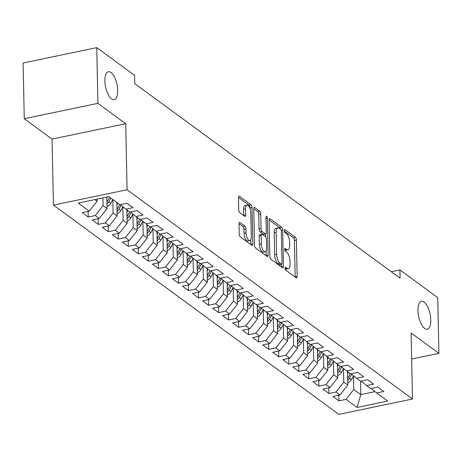 <?xml version="1.0" encoding="UTF-8"?>
<svg xmlns="http://www.w3.org/2000/svg" width="462" height="462" viewBox="0 0 462 462"><rect width="100%" height="100%" fill="white"/><g stroke="black" fill="none" stroke-linecap="round" stroke-linejoin="round"><path stroke-width="0.69" d="M285.048 268.226A1.53 0.629 78.2 0 0 285.764 270.149L296.223 277.818A2.189 0.895 78.2 0 0 296.627 277.933A2.189 0.895 78.2 0 0 297.164 276.513L296.402 240.061A2.189 0.895 78.2 0 0 295.374 237.312L284.915 229.643A1.53 0.629 78.2 0 0 284.632 229.562A1.53 0.629 78.2 0 0 284.257 230.555A1.53 0.629 78.2 0 0 284.973 232.478L286.33 233.472A7.005 2.87 78.2 0 1 289.616 242.261L289.68 245.299A7.005 2.87 78.2 0 1 287.959 249.844A7.005 2.87 78.2 0 1 286.665 249.474L285.308 248.481A1.53 0.629 78.2 0 0 285.025 248.4A1.53 0.629 78.2 0 0 284.65 249.393A1.53 0.629 78.2 0 0 285.372 251.316L286.723 252.31A7.005 2.87 78.2 0 1 290.009 261.099L290.072 264.137A7.005 2.87 78.2 0 1 288.352 268.682A7.005 2.87 78.2 0 1 287.058 268.307L285.707 267.313A1.53 0.629 78.2 0 0 285.424 267.232A1.53 0.629 78.2 0 0 285.048 268.226M117.7 90.419A14.27 5.85 78.2 0 0 108.368 71.743A14.27 5.85 78.2 0 0 104.862 81.006A14.27 5.85 78.2 0 0 114.195 99.682A14.27 5.85 78.2 0 0 117.7 90.419M430.798 319.97A14.27 5.85 78.2 0 0 421.465 301.293A14.27 5.85 78.2 0 0 417.96 310.556A14.27 5.85 78.2 0 0 427.292 329.233A14.27 5.85 78.2 0 0 430.798 319.97M239.963 222.511A2.189 0.895 78.2 0 0 239.559 222.395A2.189 0.895 78.2 0 0 239.021 223.816L239.235 234.043A2.189 0.895 78.2 0 0 240.263 236.792L251.877 245.305A2.189 0.895 78.2 0 0 252.281 245.426A2.189 0.895 78.2 0 0 252.818 244.005L252.056 207.548A2.189 0.895 78.2 0 0 251.028 204.799L239.414 196.281A2.189 0.895 78.2 0 0 239.01 196.165A2.189 0.895 78.2 0 0 238.473 197.586L238.727 209.944A2.189 0.895 78.2 0 0 239.755 212.687L244.727 216.332A2.189 0.895 78.2 0 0 245.131 216.453A2.189 0.895 78.2 0 0 245.668 215.032L245.541 208.905A5.856 2.402 78.2 0 1 246.979 205.105A5.856 2.402 78.2 0 1 250.808 212.763L251.311 236.763A5.856 2.402 78.2 0 1 249.873 240.563A5.856 2.402 78.2 0 1 246.044 232.906L245.963 228.904A2.189 0.895 78.2 0 0 244.935 226.155L239.963 222.511L239.235 222.661M97.921 103.349L24.267 118.711L52.044 139.079L125.704 123.718L97.921 103.349L96.754 47.638L134.563 75.358L134.737 83.61L400.098 278.159L399.925 269.906L391.297 271.708M125.704 123.718L127.085 189.743L412.502 399.001L338.848 414.362L53.43 205.105L127.085 189.743M411.665 359.02L438.9 353.338L411.122 332.969L412.502 399.001M438.9 353.338L437.733 297.626L399.925 269.906M269.848 256.491A2.189 0.895 78.2 0 0 270.876 259.234L282.49 267.752A2.189 0.895 78.2 0 0 282.894 267.868A2.189 0.895 78.2 0 0 283.431 266.447L282.669 229.989A2.189 0.895 78.2 0 0 281.641 227.246L270.027 218.728A2.189 0.895 78.2 0 0 269.623 218.613A2.189 0.895 78.2 0 0 269.086 220.033L269.848 256.491M267.186 256.531L255.567 248.013A2.189 0.895 78.2 0 1 254.539 245.264L253.777 208.812A2.189 0.895 78.2 0 1 254.314 207.392A2.189 0.895 78.2 0 1 254.718 207.507L259.69 211.151A2.189 0.895 78.2 0 1 260.718 213.9L261.03 228.684A2.189 0.895 78.2 0 0 262.052 231.427L265.35 233.847A2.189 0.895 78.2 0 0 265.754 233.963A2.189 0.895 78.2 0 0 266.297 232.542L265.973 217.152A1.53 0.629 78.2 0 1 266.349 216.158A1.53 0.629 78.2 0 1 267.348 218.162L268.127 255.226A2.189 0.895 78.2 0 1 267.59 256.647A2.189 0.895 78.2 0 1 267.186 256.531M338.819 395.195L338.941 400.837L346.003 399.364L357.039 407.449L387.693 401.056L376.663 392.971L383.731 391.493L377.714 387.081L370.645 388.559L366.632 385.614L373.7 384.141L367.683 379.729L360.614 381.208L356.606 378.262L363.675 376.79L357.657 372.378L350.589 373.85L346.575 370.911L353.644 369.438L347.626 365.026L340.558 366.499L336.55 363.559L343.613 362.087L337.595 357.675L330.532 359.147L326.519 356.208L333.587 354.729L327.57 350.323L320.501 351.796L316.493 348.856L323.556 347.378L317.538 342.966L310.476 344.444L306.462 341.499L313.531 340.026L307.513 335.614L300.444 337.087L296.431 334.147L303.499 332.675L297.482 328.263L290.413 329.735L286.405 326.796L293.474 325.323L287.456 320.911L280.388 322.384L276.374 319.444L283.443 317.972L277.425 313.559L270.357 315.032L266.349 312.093L273.412 310.614L267.394 306.202L260.331 307.68L256.318 304.735L263.386 303.263L257.369 298.85L250.3 300.329L246.286 297.384L253.355 295.911L247.337 291.499L240.275 292.972L236.261 290.032L243.33 288.559L237.312 284.147L230.243 285.62L226.23 282.68L233.298 281.208L227.281 276.796L220.212 278.268L216.204 275.329L223.267 273.851L217.256 269.444L210.187 270.917L206.173 267.977L213.242 266.499L207.224 262.087L200.156 263.565L196.148 260.62L203.211 259.147L197.193 254.735L190.13 256.208L186.117 253.268L193.185 251.796L187.168 247.384L180.099 248.856L176.086 245.917L183.154 244.444L177.137 240.032L170.068 241.505L166.06 238.565L173.129 237.093L167.111 232.681L160.043 234.153L156.029 231.214L163.098 229.735L157.08 225.323L150.011 226.802L146.004 223.856L153.066 222.384L147.049 217.972L139.986 219.45L135.972 216.505L143.041 215.032L137.023 210.62L129.955 212.093L125.947 209.153L133.01 207.681L126.992 203.268L119.929 204.741L108.893 196.656L78.24 203.049L89.27 211.134L97.06 201.224L97.014 199.134M338.941 400.837L332.923 396.425L339.992 394.952L335.978 392.013L343.768 382.097L343.48 368.497M328.794 387.843L328.909 393.485L335.978 392.013M328.909 393.485L322.892 389.073L329.96 387.601L325.947 384.655L333.737 374.746L333.454 361.14M318.763 380.492L318.884 386.134L325.947 384.655M318.884 386.134L312.866 381.722L319.929 380.249L315.921 377.304L323.712 367.394L323.423 353.788M308.737 373.14L308.853 378.782L315.921 377.304M308.853 378.782L302.835 374.37L309.904 372.892L305.89 369.952L313.681 360.037L313.398 346.436M298.706 365.783L298.822 371.425L305.89 369.952M298.822 371.425L292.81 367.013L299.873 365.54L295.865 362.601L303.649 352.685L303.367 339.085M288.675 358.431L288.796 364.073L295.865 362.601M288.796 364.073L282.779 359.661L289.847 358.189L285.834 355.249L293.624 345.333L293.341 331.733M278.65 351.08L278.765 356.722L285.834 355.249M278.765 356.722L272.747 352.31L279.816 350.837L275.802 347.898L283.593 337.982L283.31 324.376M268.618 343.728L268.74 349.37L275.802 347.898M268.74 349.37L262.722 344.958L269.785 343.485L265.777 340.54L273.568 330.63L273.279 317.024M258.593 336.376L258.708 342.019L265.777 340.54M258.708 342.019L252.691 337.607L259.76 336.128L255.746 333.189L263.536 323.273L263.253 309.673M248.562 329.019L248.683 334.661L255.746 333.189M248.683 334.661L242.666 330.255L249.728 328.777L245.72 325.837L253.511 315.921L253.222 302.321M238.536 321.668L238.652 327.31L245.72 325.837M238.652 327.31L232.634 322.898L239.703 321.425L235.689 318.485L243.48 308.57L243.197 294.97M228.505 314.316L228.621 319.958L235.689 318.485M228.621 319.958L222.603 315.546L229.672 314.073L225.664 311.134L233.449 301.218L233.166 287.618M218.474 306.964L218.595 312.607L225.664 311.134M218.595 312.607L212.578 308.194L219.646 306.722L215.633 303.777L223.423 293.867L223.14 280.261M208.449 299.613L208.564 305.255L215.633 303.777M208.564 305.255L202.547 300.843L209.615 299.37L205.602 296.425L213.392 286.515L213.109 272.909M198.417 292.261L198.539 297.903L205.602 296.425M198.539 297.903L192.521 293.491L199.584 292.013L195.576 289.073L203.367 279.158L203.078 265.558M188.392 284.904L188.508 290.546L195.576 289.073M188.508 290.546L182.49 286.134L189.559 284.661L185.545 281.722L193.335 271.806L193.052 258.206M178.361 277.552L178.482 283.194L185.545 281.722M178.482 283.194L172.465 278.782L179.527 277.31L175.52 274.37L183.31 264.455L183.021 250.854M168.33 270.201L168.451 275.843L175.52 274.37M168.451 275.843L162.433 271.431L169.502 269.958L165.488 267.019L173.279 257.103L172.996 243.497M158.304 262.849L158.42 268.491L165.488 267.019M158.42 268.491L152.402 264.079L159.471 262.607L155.457 259.661L163.248 249.751L162.965 236.146M148.273 255.498L148.394 261.14L155.457 259.661M148.394 261.14L142.377 256.728L149.445 255.249L145.432 252.31L153.222 242.394L152.934 228.794M138.248 248.14L138.363 253.782L145.432 252.31M138.363 253.782L132.346 249.376L139.414 247.898L135.401 244.958L143.191 235.043L142.908 221.442M128.217 240.789L128.338 246.431L135.401 244.958M128.338 246.431L122.32 242.019L129.383 240.546L125.375 237.607L133.166 227.691L132.877 214.091M118.191 233.437L118.307 239.079L125.375 237.607M118.307 239.079L112.289 234.667L119.358 233.195L115.344 230.255L123.135 220.339L122.852 206.739M108.16 226.085L108.275 231.728L115.344 230.255M108.275 231.728L102.264 227.316L109.327 225.843L105.319 222.898L113.103 212.988L112.826 199.532M98.129 218.734L98.25 224.376L105.319 222.898M98.25 224.376L92.233 219.964L99.301 218.491L95.288 215.546L103.078 205.636L102.916 197.903M88.103 211.382L88.219 217.025L95.288 215.546M88.219 217.025L82.201 212.612L89.27 211.134M125.947 209.153L120.386 204.649M94.831 199.59L97.06 201.224M135.972 216.505L130.411 212M103.078 205.636L107.092 208.576L106.849 197.083M99.301 218.491L107.092 208.576M146.004 223.856L140.442 219.352M113.103 212.988L117.117 215.927L116.834 202.477M109.327 225.843L117.117 215.927M156.029 231.214L150.468 226.703M123.135 220.339L127.148 223.279L126.865 209.829M119.358 233.195L127.148 223.279M166.06 238.565L160.499 234.055M133.166 227.691L137.174 230.63L136.891 217.18M129.383 240.546L137.174 230.63M176.086 245.917L170.524 241.412M143.191 235.043L147.205 237.988L146.922 224.532M139.414 247.898L147.205 237.988M186.117 253.268L180.555 248.764M153.222 242.394L157.23 245.339L156.953 231.884M149.445 255.249L157.23 245.339M196.148 260.62L190.587 256.115M163.248 249.751L167.261 252.691L166.978 239.241M159.471 262.607L167.261 252.691M206.173 267.977L200.612 263.467M173.279 257.103L177.293 260.042L177.01 246.593M169.502 269.958L177.293 260.042M216.204 275.329L210.643 270.819M183.31 264.455L187.318 267.394L187.035 253.944M179.527 277.31L187.318 267.394M226.23 282.68L220.669 278.176M193.335 271.806L197.349 274.746L197.066 261.296M189.559 284.661L197.349 274.746M236.261 290.032L230.7 285.528M203.367 279.158L207.374 282.103L207.097 268.647M199.584 292.013L207.374 282.103M246.286 297.384L240.725 292.879M213.392 286.515L217.406 289.455L217.123 276.005M209.615 299.37L217.406 289.455M256.318 304.735L250.756 300.231M223.423 293.867L227.431 296.806L227.154 283.356M219.646 306.722L227.431 296.806M266.349 312.093L260.787 307.582M233.449 301.218L237.462 304.158L237.179 290.708M229.672 314.073L237.462 304.158M276.374 319.444L270.813 314.934M243.48 308.57L247.493 311.509L247.21 298.059M239.703 321.425L247.493 311.509M286.405 326.796L280.844 322.291M253.511 315.921L257.519 318.867L257.236 305.411M249.728 328.777L257.519 318.867M296.431 334.147L290.869 329.643M263.536 323.273L267.55 326.218L267.267 312.762M259.76 336.128L267.55 326.218M306.462 341.499L300.901 336.994M273.568 330.63L277.575 333.57L277.298 320.12M269.785 343.485L277.575 333.57M316.493 348.856L310.932 344.346M283.593 337.982L287.607 340.921L287.324 327.471M279.816 350.837L287.607 340.921M326.519 356.208L320.957 351.697M293.624 345.333L297.638 348.273L297.355 334.823M289.847 358.189L297.638 348.273M336.55 363.559L330.988 359.055M303.649 352.685L307.663 355.624L307.38 342.175M299.873 365.54L307.663 355.624M346.575 370.911L341.014 366.406M313.681 360.037L317.694 362.982L317.411 349.526M309.904 372.892L317.694 362.982M356.606 378.262L351.045 373.758M323.712 367.394L327.72 370.333L327.437 356.883M319.929 380.249L327.72 370.333M366.632 385.614L361.07 381.11M333.737 374.746L337.751 377.685L337.468 364.235M329.96 387.601L337.751 377.685M376.663 392.971L371.102 388.461M343.768 382.097L347.776 385.037L347.499 371.587M339.992 394.952L347.776 385.037M96.754 47.638L23.1 62.999L24.267 118.711M52.044 139.079L53.43 205.105M360.533 381.144L360.816 394.594L375.017 391.632M346.003 399.364L353.794 389.449L353.511 375.849M353.794 389.449L360.816 394.594L357.039 407.449M285.1 268.745A7.005 2.87 78.2 0 0 286.365 269.098L288.352 268.682M284.702 249.907A7.005 2.87 78.2 0 0 285.966 250.26L287.959 249.844M295.178 277.05A2.189 0.895 78.2 0 0 295.178 276.929L294.41 240.477A2.189 0.895 78.2 0 0 293.387 237.728L284.309 231.075M280.498 229.198A2.189 0.895 78.2 0 0 279.654 227.662L269.086 219.912M281.445 266.984A2.189 0.895 78.2 0 0 281.445 266.863L281.387 264.252M281.352 264.12A1.53 0.629 78.2 0 0 281.635 264.206A1.53 0.629 78.2 0 0 282.011 263.207L281.341 231.208A1.53 0.629 78.2 0 0 280.619 229.285L279.192 228.24A7.005 2.87 78.2 0 0 277.899 227.864A7.005 2.87 78.2 0 0 276.178 232.409L276.634 254.285A7.005 2.87 78.2 0 0 279.92 263.074L281.352 264.12L279.36 264.535A1.53 0.629 78.2 0 0 279.643 264.616L281.635 264.206M277.899 227.864L275.906 228.28A7.005 2.87 78.2 0 0 274.185 232.825L276.178 232.409M279.36 264.535L277.933 263.49A7.005 2.87 78.2 0 1 274.647 254.701L274.185 232.825M253.777 208.691L257.698 211.567L259.69 211.151M265.754 233.963L263.767 234.378A2.189 0.895 78.2 0 1 263.363 234.263L260.066 231.843A2.189 0.895 78.2 0 1 259.038 229.1L258.726 214.31A2.189 0.895 78.2 0 0 257.698 211.567M265.685 233.98L265.748 237.046M266.037 250.976L266.135 255.642L268.127 255.226M261.348 244.023A5.856 2.402 78.2 0 0 265.176 251.686A5.856 2.402 78.2 0 0 266.614 247.886L266.441 239.432A2.189 0.895 78.2 0 0 265.413 236.683L262.116 234.263A2.189 0.895 78.2 0 0 261.711 234.147A2.189 0.895 78.2 0 0 261.174 235.568L261.348 244.023L259.361 244.438A5.856 2.402 78.2 0 0 263.184 252.102L265.176 251.686M261.711 234.147L259.719 234.563A2.189 0.895 78.2 0 0 259.182 235.984L261.174 235.568M259.361 244.438L259.182 235.984M249.873 240.563L247.88 240.979A5.856 2.402 78.2 0 1 244.052 233.316L243.971 229.319A2.189 0.895 78.2 0 0 242.943 226.571L239.021 223.695M246.979 205.105L244.987 205.521A5.856 2.402 78.2 0 0 243.549 209.321L245.541 208.905M243.682 215.563A2.189 0.895 78.2 0 0 243.676 215.442L243.549 209.321M250.081 208.714L250.063 207.964A2.189 0.895 78.2 0 0 249.035 205.215L238.473 197.465M250.831 244.537A2.189 0.895 78.2 0 0 250.826 244.415L250.733 239.853M347.736 382.906A5.908 4.903 -53.8 0 0 351.432 379.695L353.546 375.785M347.545 373.931L348.44 372.28M347.684 380.486A5.908 4.903 -53.8 0 0 349.526 378.297L351.697 374.284M350.346 373.671L348.319 377.419A5.908 4.903 126.2 0 1 347.643 378.447M337.705 375.548A5.908 4.903 -53.8 0 0 341.401 372.343L343.514 368.433M337.52 366.574L338.409 364.922M337.653 373.134A5.908 4.903 -53.8 0 0 339.495 370.946L341.666 366.932M340.315 366.32L338.294 370.062A5.908 4.903 126.2 0 1 337.612 371.096M327.679 368.197A5.908 4.903 -53.8 0 0 331.375 364.992L333.489 361.076M327.489 359.222L328.384 357.571M327.627 365.783A5.908 4.903 -53.8 0 0 329.47 363.594L331.635 359.58M330.29 358.968L328.263 362.71A5.908 4.903 126.2 0 1 327.581 363.744M317.648 360.845A5.908 4.903 -53.8 0 0 321.344 357.64L323.458 353.725M317.458 351.871L318.353 350.219M317.596 358.431A5.908 4.903 -53.8 0 0 319.438 356.242L321.61 352.229M320.258 351.617L318.237 355.359A5.908 4.903 126.2 0 1 317.556 356.393M307.617 353.494A5.908 4.903 -53.8 0 0 311.313 350.288L313.432 346.373M307.432 344.519L308.321 342.868M307.571 351.08A5.908 4.903 -53.8 0 0 309.407 348.891L311.579 344.871M310.227 344.265L308.206 348.007A5.908 4.903 126.2 0 1 307.525 349.035M297.592 346.142A5.908 4.903 -53.8 0 0 301.288 342.931L303.401 339.021M297.401 337.168L298.296 335.516M297.54 343.728A5.908 4.903 -53.8 0 0 299.382 341.534L301.553 337.52M300.202 336.913L298.175 340.656A5.908 4.903 126.2 0 1 297.499 341.684M287.56 338.785A5.908 4.903 -53.8 0 0 291.256 335.579L293.37 331.67M287.376 329.81L288.265 328.159M287.508 336.371A5.908 4.903 -53.8 0 0 289.351 334.182L291.522 330.168M290.171 329.556L288.149 333.298A5.908 4.903 126.2 0 1 287.468 334.332M277.535 331.433A5.908 4.903 -53.8 0 0 281.231 328.228L283.345 324.318M277.344 322.459L278.24 320.807M277.483 329.019A5.908 4.903 -53.8 0 0 279.325 326.83L281.491 322.817M280.145 322.205L278.118 325.947A5.908 4.903 126.2 0 1 277.437 326.981M267.504 324.081A5.908 4.903 -53.8 0 0 271.2 320.876L273.313 316.961M267.319 315.107L268.208 313.455M267.452 321.668A5.908 4.903 -53.8 0 0 269.294 319.479L271.465 315.465M270.114 314.853L268.093 318.595A5.908 4.903 126.2 0 1 267.411 319.629M257.473 316.73A5.908 4.903 -53.8 0 0 261.169 313.525L263.288 309.609M257.288 307.756L258.183 306.104M257.426 314.316A5.908 4.903 -53.8 0 0 259.269 312.127L261.434 308.114M260.089 307.501L258.062 311.244A5.908 4.903 126.2 0 1 257.38 312.277M247.447 309.378A5.908 4.903 -53.8 0 0 251.143 306.167L253.257 302.258M247.257 300.404L248.152 298.752M247.395 306.964A5.908 4.903 -53.8 0 0 249.237 304.776L251.409 300.756M250.058 300.15L248.036 303.892A5.908 4.903 126.2 0 1 247.355 304.92M237.416 302.027A5.908 4.903 -53.8 0 0 241.112 298.816L243.231 294.906M237.231 293.052L238.121 291.401M237.37 299.607A5.908 4.903 -53.8 0 0 239.206 297.418L241.378 293.405M240.026 292.793L238.005 296.54A5.908 4.903 126.2 0 1 237.324 297.568M227.391 294.669A5.908 4.903 -53.8 0 0 231.087 291.464L233.2 287.555M227.2 285.695L228.095 284.043M227.339 292.255A5.908 4.903 -53.8 0 0 229.181 290.067L231.352 286.053M230.001 285.441L227.974 289.183A5.908 4.903 126.2 0 1 227.298 290.217M217.359 287.318A5.908 4.903 -53.8 0 0 221.055 284.113L223.169 280.197M217.175 278.343L218.064 276.692M217.307 284.904A5.908 4.903 -53.8 0 0 219.15 282.715L221.321 278.702M219.97 278.089L217.948 281.832A5.908 4.903 126.2 0 1 217.267 282.865M207.334 279.966A5.908 4.903 -53.8 0 0 211.03 276.761L213.144 272.846M207.143 270.992L208.039 269.34M207.282 277.552A5.908 4.903 -53.8 0 0 209.124 275.364L211.29 271.35M209.944 270.738L207.917 274.48A5.908 4.903 126.2 0 1 207.236 275.514M197.303 272.615A5.908 4.903 -53.8 0 0 200.999 269.41L203.113 265.494M197.112 263.64L198.007 261.989M197.251 270.201A5.908 4.903 -53.8 0 0 199.093 268.012L201.265 263.993M199.913 263.386L197.892 267.128A5.908 4.903 126.2 0 1 197.21 268.156M187.272 265.263A5.908 4.903 -53.8 0 0 190.968 262.052L193.087 258.142M187.087 256.289L187.982 254.637M187.226 262.849A5.908 4.903 -53.8 0 0 189.062 260.655L191.233 256.641M189.882 256.035L187.861 259.777A5.908 4.903 126.2 0 1 187.179 260.805M177.246 257.906A5.908 4.903 -53.8 0 0 180.942 254.701L183.056 250.791M177.056 248.931L177.951 247.28M177.194 255.492A5.908 4.903 -53.8 0 0 179.037 253.303L181.208 249.289M179.857 248.677L177.83 252.419A5.908 4.903 126.2 0 1 177.154 253.453M167.215 250.554A5.908 4.903 -53.8 0 0 170.911 247.349L173.025 243.439M167.03 241.58L167.92 239.928M167.169 248.14A5.908 4.903 -53.8 0 0 169.005 245.951L171.177 241.938M169.825 241.326L167.804 245.068A5.908 4.903 126.2 0 1 167.123 246.102M157.19 243.203A5.908 4.903 -53.8 0 0 160.886 239.997L162.999 236.082M156.999 234.228L157.894 232.577M157.138 240.789A5.908 4.903 -53.8 0 0 158.98 238.6L161.151 234.586M159.8 233.974L157.773 237.716A5.908 4.903 126.2 0 1 157.097 238.75M147.159 235.851A5.908 4.903 -53.8 0 0 150.855 232.646L152.968 228.73M146.974 226.877L147.863 225.225M147.107 233.437A5.908 4.903 -53.8 0 0 148.949 231.248L151.12 227.235M149.769 226.623L147.748 230.365A5.908 4.903 126.2 0 1 147.066 231.398M137.133 228.499A5.908 4.903 -53.8 0 0 140.829 225.289L142.943 221.379M136.943 219.525L137.838 217.873M137.081 226.085A5.908 4.903 -53.8 0 0 138.923 223.897L141.089 219.877M139.743 219.271L137.716 223.013A5.908 4.903 126.2 0 1 137.035 224.041M127.102 221.148A5.908 4.903 -53.8 0 0 130.798 217.937L132.912 214.027M126.911 212.173L127.807 210.522M127.05 218.728A5.908 4.903 -53.8 0 0 128.892 216.539L131.064 212.526M129.712 211.914L127.691 215.662A5.908 4.903 126.2 0 1 127.01 216.69M117.071 213.791A5.908 4.903 -53.8 0 0 120.767 210.585L122.886 206.676M116.886 204.816L117.775 203.165M117.025 211.377A5.908 4.903 -53.8 0 0 118.861 209.188L121.032 205.174M119.681 204.562L117.66 208.304A5.908 4.903 126.2 0 1 116.978 209.338M107.045 206.439A5.908 4.903 -53.8 0 0 110.741 203.234L112.763 199.492M106.855 197.465L107.092 197.031M106.993 204.025A5.908 4.903 -53.8 0 0 108.836 201.836L110.857 198.094M109.656 197.21L107.629 200.953A5.908 4.903 126.2 0 1 106.953 201.986M285.094 268.717L287.058 268.307M284.8 248.585L285.308 248.481M284.696 249.884L286.665 249.474M284.407 229.753L284.915 229.643M293.387 237.728L295.374 237.312M294.41 240.477L296.402 240.061M295.178 276.929L297.164 276.513M285.193 267.423L285.707 267.313M269.3 218.878L270.027 218.728M279.654 227.662L281.641 227.246M281.196 230.301L282.669 229.989M281.445 266.863L283.431 266.447M274.647 254.701L276.634 254.285M277.933 263.49L279.92 263.074M253.99 207.657L254.718 207.507M258.726 214.31L260.718 213.9M259.038 229.1L261.03 228.684M260.066 231.843L262.052 231.427M263.363 234.263L265.35 233.847M265.997 218.445L267.348 218.162M242.943 226.571L244.935 226.155M243.971 229.319L245.963 228.904M244.052 233.316L246.044 232.906M243.676 215.442L245.668 215.032M238.687 196.437L239.414 196.281M249.035 205.215L251.028 204.799M250.063 207.964L252.056 207.548M250.826 244.415L252.818 244.005M349.526 378.297L351.432 379.695M347.609 376.894L348.319 377.419M339.495 370.946L341.401 372.343M337.578 369.542L338.294 370.062M329.47 363.594L331.375 364.992M327.552 362.191L328.263 362.71M319.438 356.242L321.344 357.64M317.521 354.839L318.237 355.359M309.407 348.891L311.313 350.288M307.496 347.482L308.206 348.007M299.382 341.534L301.288 342.931M297.464 340.13L298.175 340.656M289.351 334.182L291.256 335.579M287.433 332.779L288.149 333.298M279.325 326.83L281.231 328.228M277.408 325.427L278.118 325.947M269.294 319.479L271.2 320.876M267.377 318.075L268.093 318.595M259.269 312.127L261.169 313.525M257.351 310.718L258.062 311.244M249.237 304.776L251.143 306.167M247.32 303.367L248.036 303.892M239.206 297.418L241.112 298.816M237.295 296.015L238.005 296.54M229.181 290.067L231.087 291.464M227.264 288.663L227.974 289.183M219.15 282.715L221.055 284.113M217.232 281.312L217.948 281.832M209.124 275.364L211.03 276.761M207.207 273.96L207.917 274.48M199.093 268.012L200.999 269.41M197.176 266.603L197.892 267.128M189.062 260.655L190.968 262.052M187.15 259.251L187.861 259.777M179.037 253.303L180.942 254.701M177.119 251.9L177.83 252.419M169.005 245.951L170.911 247.349M167.088 244.548L167.804 245.068M158.98 238.6L160.886 239.997M157.063 237.197L157.773 237.716M148.949 231.248L150.855 232.646M147.031 229.839L147.748 230.365M138.923 223.897L140.829 225.289M137.006 222.488L137.716 223.013M128.892 216.539L130.798 217.937M126.975 215.136L127.691 215.662M118.861 209.188L120.767 210.585M116.95 207.785L117.66 208.304M108.836 201.836L110.741 203.234M106.918 200.433L107.629 200.953"/></g></svg>
